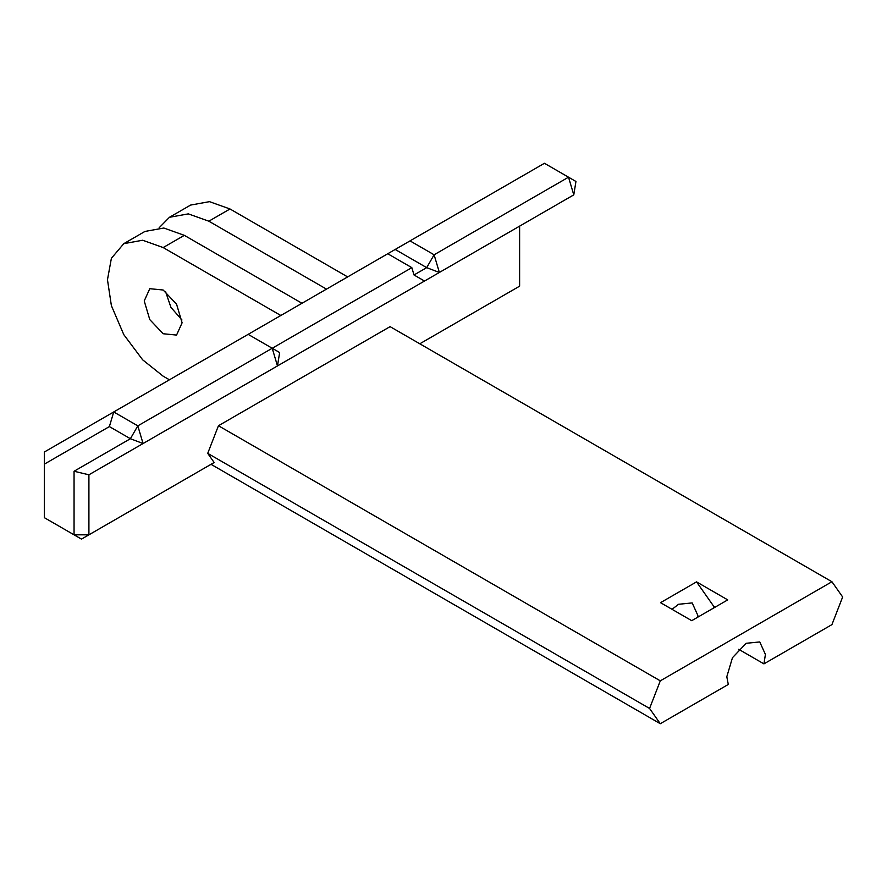 <?xml version="1.0" encoding="UTF-8"?>
<svg xmlns="http://www.w3.org/2000/svg" width="887" height="887" viewBox="0 0 887 887"><rect width="100%" height="100%" fill="white"/><g stroke="black" fill="none" stroke-linecap="round" stroke-linejoin="round"><path stroke-width="1.33" d="M163.164 247.562L280.824 315.495L301.979 303.276L184.33 235.343L163.164 247.562L142.663 240.244L123.781 243.67L111.385 258.305L107.471 279.727L111.385 305.649L123.781 334.621L142.663 359.834L163.164 376.188L169.428 379.802M163.164 290.016L149.781 288.685L144.226 300.948L149.781 319.608L163.164 333.745L176.557 335.075L182.101 322.813L176.557 304.152L163.164 290.016M123.781 243.67L144.947 231.44L163.829 228.026L184.33 235.343M165.547 291.557L170.936 307.39L181.957 319.974M208.833 221.196L326.494 289.129L347.649 276.91L229.999 208.977L208.833 221.196L188.332 213.878L169.45 217.293L159.161 227.759M169.45 217.293L190.616 205.074L209.498 201.659L229.999 208.977M214.155 462.515L211.017 464.322L660.294 723.714L649.572 708.458L207.724 453.357L214.155 462.515L88.911 534.828L88.911 474.8L143.062 443.533L130.389 438.721L109.378 426.592L44.35 464.145L44.35 517.675L74.053 534.828L74.053 471.252L130.389 438.721L137.818 425.86L113.736 411.956L44.35 452.015L44.35 464.145M649.572 708.458L660.294 680.839L218.446 425.738L207.724 453.357M660.294 680.839L831.928 581.739L390.08 326.638L218.446 425.738M691.716 620.678L660.527 602.672L696.539 581.872L727.728 599.889L691.716 620.678M831.928 581.739L842.65 596.984L831.928 624.614L763.929 663.875L765.414 654.44L759.76 641.944L746.111 643.297L732.462 657.711L726.808 676.737L728.294 684.454L660.294 723.714M696.539 581.872L713.691 606.276L715.177 607.129M697.781 617.175L697.847 615.423L692.182 602.927L678.533 604.28L672.047 609.325M763.929 663.875L738.683 649.295M713.691 606.276L713.691 607.994M395.181 249.469L426.691 267.652L414.007 274.97L411.834 267.652L387.752 253.749L410.027 240.887L434.109 254.791L426.691 267.652L439.364 272.464L262.619 374.502M411.834 267.652L272.22 348.258L248.149 334.355L387.752 253.749M573.778 194.863L568.523 177.189L434.109 254.791L439.364 272.464L573.778 194.863L575.951 181.48L544.441 163.286L410.027 240.887M248.149 334.355L113.736 411.956L109.378 426.592M272.22 348.258L137.818 425.86L143.062 443.533L277.476 365.932L279.649 352.549L272.22 348.258L277.476 365.932M419.784 343.79L519.616 286.157L519.616 226.13L88.911 474.8L74.053 471.252M81.482 539.108L74.053 534.828L88.911 534.828L81.482 539.108M414.007 274.97L424.507 281.035"/></g></svg>
